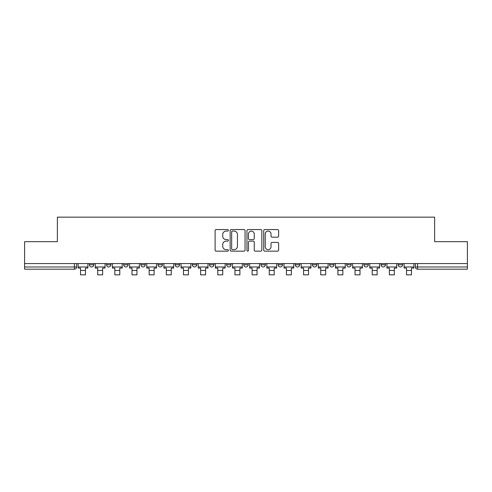<?xml version="1.0" encoding="UTF-8"?>
<svg xmlns="http://www.w3.org/2000/svg" width="492" height="492" viewBox="0 0 492 492"><rect width="100%" height="100%" fill="white"/><g stroke="black" fill="none" stroke-linecap="round" stroke-linejoin="round"><path stroke-width="0.74" d="M228.405 230.324A0.756 0.756 0 0 0 227.648 229.567L216.179 229.567A1.082 1.082 0 0 0 215.096 230.65L215.096 250.077A1.082 1.082 0 0 0 216.179 251.16L227.648 251.16A0.756 0.756 0 0 0 228.405 250.403A0.756 0.756 0 0 0 227.648 249.647L226.16 249.647A3.456 3.456 0 0 1 222.71 246.191L222.71 244.573A3.456 3.456 0 0 1 226.16 241.117L227.648 241.117A0.756 0.756 0 0 0 228.405 240.36A0.756 0.756 0 0 0 227.648 239.61L226.16 239.61A3.456 3.456 0 0 1 222.71 236.154L222.71 234.536A3.456 3.456 0 0 1 226.16 231.08L227.648 231.08A0.756 0.756 0 0 0 228.405 230.324M381.06 263.571L381.06 264.782L385.464 264.782A2.202 2.202 0 0 1 383.262 266.978A2.202 2.202 0 0 1 381.06 264.782L381.06 263.571M363.902 263.571L363.902 264.782L368.305 264.782A2.202 2.202 0 0 1 366.103 266.978A2.202 2.202 0 0 1 363.902 264.782L363.902 263.571M278.115 263.571L278.115 264.782L282.513 264.782A2.202 2.202 0 0 1 280.317 266.978A2.202 2.202 0 0 1 278.115 264.782L278.115 263.571M226.64 263.571L226.64 264.782L231.043 264.782A2.202 2.202 0 0 1 228.842 266.978A2.202 2.202 0 0 1 226.64 264.782L226.64 263.571M192.329 263.571L192.329 264.782L196.726 264.782A2.202 2.202 0 0 1 194.525 266.978A2.202 2.202 0 0 1 192.329 264.782L192.329 263.571M175.17 263.571L175.17 264.782L179.568 264.782A2.202 2.202 0 0 1 177.372 266.978A2.202 2.202 0 0 1 175.17 264.782L175.17 263.571M140.853 264.782L140.853 263.571L140.853 264.782A2.202 2.202 0 0 0 143.055 266.978A2.202 2.202 0 0 1 140.853 264.782L145.251 264.782A2.202 2.202 0 0 1 143.055 266.978M106.536 264.782L106.536 263.571L106.536 264.782A2.202 2.202 0 0 0 108.738 266.978A2.202 2.202 0 0 1 106.536 264.782L110.94 264.782A2.202 2.202 0 0 1 108.738 266.978A2.202 2.202 0 0 0 110.94 264.782L110.94 263.571L110.94 264.782M277.55 237.181A1.082 1.082 0 0 0 278.632 236.098L278.632 230.65A1.082 1.082 0 0 0 277.55 229.567L264.813 229.567A1.082 1.082 0 0 0 263.73 230.65L263.73 250.077A1.082 1.082 0 0 0 264.813 251.16L277.55 251.16A1.082 1.082 0 0 0 278.632 250.077L278.632 243.497A1.082 1.082 0 0 0 277.55 242.415L272.101 242.415A1.082 1.082 0 0 0 271.018 243.497L271.018 246.763A2.89 2.89 0 0 1 268.134 249.647A2.89 2.89 0 0 1 265.243 246.763L265.243 233.964A2.89 2.89 0 0 1 268.134 231.08A2.89 2.89 0 0 1 271.018 233.964L271.018 236.098A1.082 1.082 0 0 0 272.101 237.181L277.55 237.181M24.6 263.571L24.6 241.683L57.373 241.683L57.373 217.157L434.627 217.157L434.627 241.683L467.4 241.683L467.4 263.571L24.6 263.571L24.6 266.978L76.623 266.978L76.623 263.571L76.623 266.978A2.202 2.202 0 0 1 74.421 269.179L24.6 269.179L24.6 266.978M245.053 230.65A1.082 1.082 0 0 0 243.977 229.567L231.234 229.567A1.082 1.082 0 0 0 230.158 230.65L230.158 250.077A1.082 1.082 0 0 0 231.234 251.16L243.977 251.16A1.082 1.082 0 0 0 245.053 250.077L245.053 230.65M248.023 229.567L260.766 229.567A1.082 1.082 0 0 1 261.842 230.65L261.842 250.077A1.082 1.082 0 0 1 260.766 251.16L255.311 251.16A1.082 1.082 0 0 1 254.235 250.077L254.235 242.199A1.082 1.082 0 0 0 253.152 241.117L249.536 241.117A1.082 1.082 0 0 0 248.454 242.199L248.454 250.403A0.756 0.756 0 0 1 247.697 251.16A0.756 0.756 0 0 1 246.947 250.403L246.947 230.65A1.082 1.082 0 0 1 248.023 229.567M415.377 263.571L415.377 266.978L467.4 266.978L467.4 269.179L417.579 269.179A2.202 2.202 0 0 1 415.377 266.978M467.4 263.571L467.4 266.978M402.616 264.782L402.616 263.571L402.616 264.782A2.202 2.202 0 0 1 400.42 266.978A2.202 2.202 0 0 1 398.219 264.782L402.616 264.782A2.202 2.202 0 0 1 400.42 266.978M398.219 263.571L398.219 264.782M385.464 263.571L385.464 264.782M368.305 263.571L368.305 264.782M351.147 263.571L351.147 264.782A2.202 2.202 0 0 1 348.945 266.978A2.202 2.202 0 0 1 346.749 264.782L351.147 264.782M346.749 263.571L346.749 264.782M333.988 263.571L333.988 264.782A2.202 2.202 0 0 1 331.786 266.978A2.202 2.202 0 0 1 329.591 264.782L333.988 264.782A2.202 2.202 0 0 1 331.786 266.978M329.591 263.571L329.591 264.782M316.83 263.571L316.83 264.782A2.202 2.202 0 0 1 314.628 266.978A2.202 2.202 0 0 1 312.432 264.782L316.83 264.782M312.432 263.571L312.432 264.782M299.671 263.571L299.671 264.782A2.202 2.202 0 0 1 297.476 266.978A2.202 2.202 0 0 1 295.274 264.782A2.202 2.202 0 0 0 297.476 266.978M295.274 263.571L295.274 264.782L299.671 264.782M282.513 263.571L282.513 264.782A2.202 2.202 0 0 1 280.317 266.978M265.36 263.571L265.36 264.782A2.202 2.202 0 0 1 263.159 266.978A2.202 2.202 0 0 1 260.957 264.782L265.36 264.782M260.957 263.571L260.957 264.782M248.202 263.571L248.202 264.782A2.202 2.202 0 0 1 246 266.978A2.202 2.202 0 0 1 243.798 264.782L248.202 264.782L248.202 263.571M243.798 263.571L243.798 264.782M231.043 263.571L231.043 264.782M213.885 263.571L213.885 264.782A2.202 2.202 0 0 1 211.683 266.978A2.202 2.202 0 0 1 209.487 264.782L213.885 264.782L213.885 263.571M209.487 263.571L209.487 264.782M196.726 264.782L196.726 263.571L196.726 264.782A2.202 2.202 0 0 1 194.525 266.978M179.568 264.782L179.568 263.571L179.568 264.782A2.202 2.202 0 0 1 177.372 266.978M162.409 263.571L162.409 264.782A2.202 2.202 0 0 1 160.214 266.978A2.202 2.202 0 0 1 158.012 264.782A2.202 2.202 0 0 0 160.214 266.978A2.202 2.202 0 0 0 162.409 264.782L162.409 263.571M158.012 263.571L158.012 264.782L162.409 264.782M145.251 263.571L145.251 264.782M128.098 263.571L128.098 264.782A2.202 2.202 0 0 1 125.897 266.978A2.202 2.202 0 0 1 123.695 264.782L128.098 264.782M123.695 263.571L123.695 264.782M93.781 263.571L93.781 264.782A2.202 2.202 0 0 1 91.58 266.978A2.202 2.202 0 0 1 89.384 264.782A2.202 2.202 0 0 0 91.58 266.978A2.202 2.202 0 0 0 93.781 264.782L93.781 263.571M89.384 263.571L89.384 264.782L93.781 264.782M74.421 263.571L74.421 269.179A2.202 2.202 0 0 0 76.623 266.978M232.427 231.08A0.756 0.756 0 0 0 231.67 231.837L231.67 248.891A0.756 0.756 0 0 0 232.427 249.647L233.989 249.647A3.456 3.456 0 0 0 237.445 246.191L237.445 234.536A3.456 3.456 0 0 0 233.989 231.08L232.427 231.08M254.235 234.02A2.89 2.89 0 0 0 251.344 231.135A2.89 2.89 0 0 0 248.454 234.02L248.454 238.528A1.082 1.082 0 0 0 249.536 239.61L253.152 239.61A1.082 1.082 0 0 0 254.235 238.528L254.235 234.02M78.105 266.978L87.896 266.978L87.896 268.078L85.479 268.078L85.479 274.844L80.528 274.844L80.528 268.078L78.105 268.078L78.105 263.571M87.896 266.978L87.896 263.571M95.264 266.978L105.054 266.978L105.054 268.078L102.637 268.078L102.637 274.844L97.687 274.844L97.687 268.078L95.264 268.078L95.264 263.571M105.054 266.978L105.054 263.571M112.422 266.978L122.213 266.978L122.213 268.078L119.79 268.078L119.79 274.844L114.845 274.844L114.845 268.078L112.422 268.078L112.422 263.571M122.213 266.978L122.213 263.571M129.581 266.978L139.371 266.978L139.371 268.078L136.948 268.078L136.948 274.844L131.997 274.844L131.997 268.078L129.581 268.078L129.581 263.571M139.371 266.978L139.371 263.571M146.739 266.978L156.53 266.978L156.53 268.078L154.107 268.078L154.107 274.844L149.156 274.844L149.156 268.078L146.739 268.078L146.739 263.571M156.53 266.978L156.53 263.571M163.898 266.978L173.682 266.978L173.682 268.078L171.265 268.078L171.265 274.844L166.314 274.844L166.314 268.078L163.898 268.078L163.898 263.571M173.682 266.978L173.682 263.571M181.056 266.978L190.841 266.978L190.841 268.078L188.424 268.078L188.424 274.844L183.473 274.844L183.473 268.078L181.056 268.078L181.056 263.571M190.841 266.978L190.841 263.571M198.215 266.978L207.999 266.978L207.999 268.078L205.582 268.078L205.582 274.844L200.631 274.844L200.631 268.078L198.215 268.078L198.215 263.571M207.999 266.978L207.999 263.571M215.367 266.978L225.158 266.978L225.158 268.078L222.741 268.078L222.741 274.844L217.79 274.844L217.79 268.078L215.367 268.078L215.367 263.571M225.158 266.978L225.158 263.571M232.525 266.978L242.316 266.978L242.316 268.078L239.893 268.078L239.893 274.844L234.948 274.844L234.948 268.078L232.525 268.078L232.525 263.571M242.316 266.978L242.316 263.571M249.684 266.978L259.475 266.978L259.475 268.078L257.052 268.078L257.052 274.844L252.107 274.844L252.107 268.078L249.684 268.078L249.684 263.571M259.475 266.978L259.475 263.571M266.842 266.978L276.633 266.978L276.633 268.078L274.21 268.078L274.21 274.844L269.259 274.844L269.259 268.078L266.842 268.078L266.842 263.571M276.633 266.978L276.633 263.571M284.001 266.978L293.786 266.978L293.786 268.078L291.369 268.078L291.369 274.844L286.418 274.844L286.418 268.078L284.001 268.078L284.001 263.571M293.786 266.978L293.786 263.571M301.159 266.978L310.944 266.978L310.944 268.078L308.527 268.078L308.527 274.844L303.576 274.844L303.576 268.078L301.159 268.078L301.159 263.571M310.944 266.978L310.944 263.571M318.318 266.978L328.103 266.978L328.103 268.078L325.686 268.078L325.686 274.844L320.735 274.844L320.735 268.078L318.318 268.078L318.318 263.571M328.103 266.978L328.103 263.571M335.47 266.978L345.261 266.978L345.261 268.078L342.844 268.078L342.844 274.844L337.893 274.844L337.893 268.078L335.47 268.078L335.47 263.571M345.261 266.978L345.261 263.571M352.629 266.978L362.419 266.978L362.419 268.078L360.003 268.078L360.003 274.844L355.052 274.844L355.052 268.078L352.629 268.078L352.629 263.571M362.419 266.978L362.419 263.571M369.787 266.978L379.578 266.978L379.578 268.078L377.155 268.078L377.155 274.844L372.21 274.844L372.21 268.078L369.787 268.078L369.787 263.571M379.578 266.978L379.578 263.571M386.946 266.978L396.737 266.978L396.737 268.078L394.313 268.078L394.313 274.844L389.363 274.844L389.363 268.078L386.946 268.078L386.946 263.571M396.737 266.978L396.737 263.571M404.104 266.978L413.895 266.978L413.895 268.078L411.472 268.078L411.472 274.844L406.521 274.844L406.521 268.078L404.104 268.078L404.104 263.571M413.895 266.978L413.895 263.571M417.579 263.571L417.579 269.179M80.528 270.446L85.479 270.446M97.687 270.446L102.637 270.446M114.845 270.446L119.79 270.446M131.997 270.446L136.948 270.446M149.156 270.446L154.107 270.446M166.314 270.446L171.265 270.446M183.473 270.446L188.424 270.446M200.631 270.446L205.582 270.446M217.79 270.446L222.741 270.446M234.948 270.446L239.893 270.446M252.107 270.446L257.052 270.446M269.259 270.446L274.21 270.446M286.418 270.446L291.369 270.446M303.576 270.446L308.527 270.446M320.735 270.446L325.686 270.446M337.893 270.446L342.844 270.446M355.052 270.446L360.003 270.446M372.21 270.446L377.155 270.446M389.363 270.446L394.313 270.446M406.521 270.446L411.472 270.446"/></g></svg>
